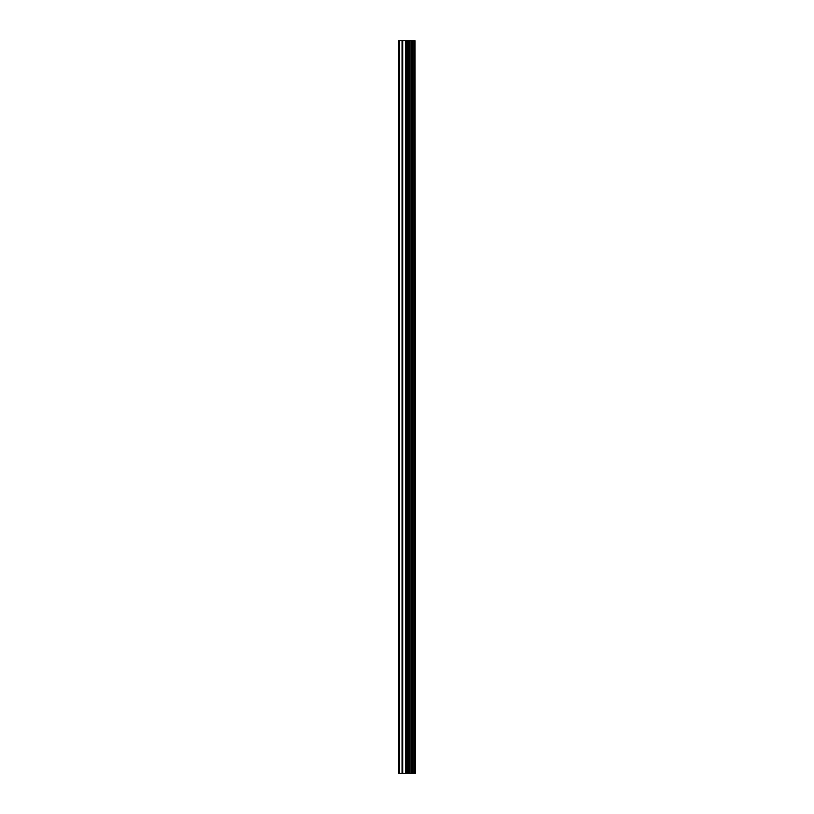 <?xml version="1.0" encoding="UTF-8"?>
<svg xmlns="http://www.w3.org/2000/svg" width="814" height="814" viewBox="0 0 814 814"><rect width="100%" height="100%" fill="white"/><g stroke="black" fill="none" stroke-linecap="round" stroke-linejoin="round"><path stroke-width="1.22" d="M415.048 40.7L415.435 773.3L415.048 40.7L398.565 40.7L398.565 773.3L399.532 773.3L399.532 40.7M399.532 773.3L415.048 773.3M414.723 773.3L414.723 40.7M409.391 773.3L409.391 40.7M409.066 773.3L409.066 40.7M413.207 773.3L413.207 40.7M413.074 773.3L413.074 40.7M412.902 773.3L412.902 40.7M412.566 773.3L412.566 40.7M411.548 773.3L411.548 40.7M411.202 773.3L411.202 40.7M411.05 773.3L411.05 40.7M410.917 773.3L410.917 40.7M408.353 773.3L408.353 40.7M407.672 773.3L407.672 40.7M406.166 773.3L406.166 40.7M405.484 773.3L405.484 40.7M402.767 773.3L402.767 40.7M402.085 773.3L402.085 40.7"/></g></svg>
